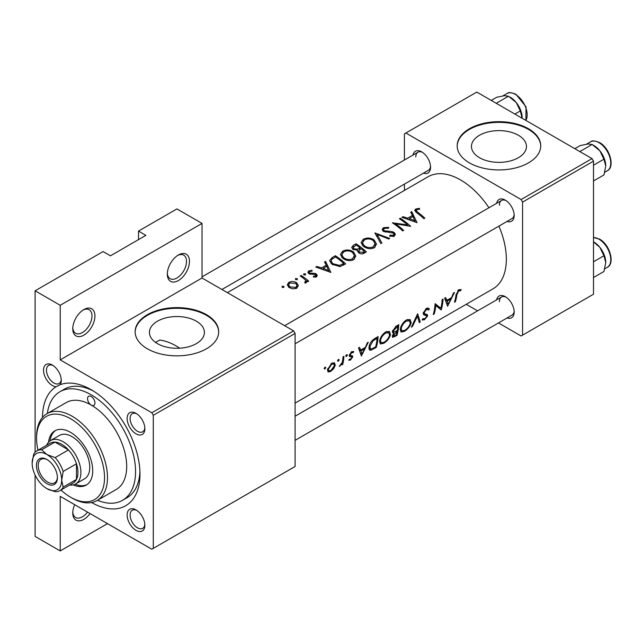 <?xml version="1.0" encoding="UTF-8"?>
<svg xmlns="http://www.w3.org/2000/svg" width="643" height="643" viewBox="0 0 643 643"><rect width="100%" height="100%" fill="white"/><g stroke="black" fill="none" stroke-linecap="round" stroke-linejoin="round"><path stroke-width="0.96" d="M167.317 274.167A15.665 9.042 -60 0 1 178.392 254.974A15.665 9.042 -60 0 1 189.476 261.371A15.665 9.042 -60 0 1 178.392 280.557A15.665 9.042 -60 0 1 167.317 274.167M167.341 273.267A13.575 7.837 120 0 0 170.13 278.676A13.575 7.837 120 0 0 180.595 275.035A13.575 7.837 120 0 0 186.518 261.371A13.575 7.837 120 0 0 183.705 255.158A13.575 7.837 120 0 0 177.629 255.448M72.772 328.75A15.665 9.042 -60 0 1 83.855 309.556A15.665 9.042 -60 0 1 94.931 315.954A15.665 9.042 -60 0 1 83.855 335.148A15.665 9.042 -60 0 1 72.772 328.75M72.804 327.85A13.575 7.837 120 0 0 75.585 333.259A13.575 7.837 120 0 0 86.049 329.618A13.575 7.837 120 0 0 91.981 315.954A13.575 7.837 120 0 0 89.168 309.741A13.575 7.837 120 0 0 83.092 310.03M90.068 513.572A15.665 9.042 -60 0 1 78.663 520.87A15.665 9.042 -60 0 1 72.772 512.969A15.665 9.042 -60 0 1 74.684 504.691M518.395 157.712A27.496 15.874 0 0 0 526.448 146.491A27.496 15.874 0 0 0 509.473 131.823A27.496 15.874 0 0 0 479.517 135.263A27.496 15.874 0 0 0 471.464 146.491A27.496 15.874 0 0 0 488.431 161.152A27.496 15.874 0 0 0 518.395 157.712M528.498 162.864A41.779 24.121 0 0 0 540.739 145.808A41.779 24.121 0 0 0 514.947 123.52A41.779 24.121 0 0 0 469.406 128.753A41.779 24.121 0 0 0 457.173 145.808A41.779 24.121 0 0 0 482.965 168.096A41.779 24.121 0 0 0 528.498 162.864M540.731 146.146A41.779 24.121 0 0 0 514.673 124.139A41.779 24.121 0 0 0 469.406 129.436A41.779 24.121 0 0 0 457.173 146.146M179.735 348.209A62.676 36.185 -120 0 0 176.029 345.894A62.676 36.185 -120 0 0 159.657 340.059L155.566 342.414M196.356 343.635A27.496 15.874 0 0 0 204.41 332.415A27.496 15.874 0 0 0 187.443 317.755A27.496 15.874 0 0 0 157.479 321.195A27.496 15.874 0 0 0 149.425 332.415A27.496 15.874 0 0 0 166.4 347.083A27.496 15.874 0 0 0 196.356 343.635M206.459 348.787A41.779 24.121 0 0 0 218.7 331.732A41.779 24.121 0 0 0 192.908 309.444A41.779 24.121 0 0 0 147.376 314.676A41.779 24.121 0 0 0 135.134 331.732A41.779 24.121 0 0 0 160.927 354.02A41.779 24.121 0 0 0 206.459 348.787M218.7 332.077A41.779 24.121 0 0 0 192.635 310.063A41.779 24.121 0 0 0 147.376 315.359A41.779 24.121 0 0 0 135.143 332.077M43.523 370.199A12.538 7.234 60 0 1 52.388 365.079A12.538 7.234 60 0 1 61.254 380.431A12.538 7.234 60 0 1 60.169 384.707L56.045 386.748A12.538 7.234 60 0 1 43.523 370.199M53.16 365.562A10.449 6.028 -120 0 0 48.643 365.417A10.449 6.028 -120 0 0 46.481 370.199A10.449 6.028 -120 0 0 51.038 380.712A10.449 6.028 -120 0 0 59.092 383.509A10.449 6.028 -120 0 0 61.222 379.523M127.137 418.472A12.538 7.234 60 0 1 136.003 413.353A12.538 7.234 60 0 1 144.86 428.704A12.538 7.234 60 0 1 136.003 433.824A12.538 7.234 60 0 1 127.137 418.472M136.774 413.835A10.449 6.028 -120 0 0 132.257 413.69A10.449 6.028 -120 0 0 130.087 418.472A10.449 6.028 -120 0 0 134.652 428.985A10.449 6.028 -120 0 0 142.698 431.783A10.449 6.028 -120 0 0 144.828 427.796M127.137 515.019A12.538 7.234 60 0 1 136.003 509.899A12.538 7.234 60 0 1 144.86 525.251A12.538 7.234 60 0 1 136.003 530.371A12.538 7.234 60 0 1 127.137 515.019M136.774 510.381A10.449 6.028 -120 0 0 132.257 510.237A10.449 6.028 -120 0 0 130.087 515.019A10.449 6.028 -120 0 0 134.652 525.532A10.449 6.028 -120 0 0 142.698 528.329A10.449 6.028 -120 0 0 144.828 524.342M496.621 299.871A12.538 7.234 60 0 1 505.31 296.68A12.538 7.234 60 0 1 514.167 312.032A12.538 7.234 60 0 1 507.062 317.964M506.081 297.17A10.449 6.028 -120 0 0 501.564 297.018A10.449 6.028 -120 0 0 499.394 301.8M496.621 203.325A12.538 7.234 60 0 1 505.31 200.134A12.538 7.234 60 0 1 514.167 215.485A12.538 7.234 60 0 1 507.062 221.417M506.081 200.624A10.449 6.028 -120 0 0 501.564 200.471A10.449 6.028 -120 0 0 499.394 205.254M413.007 155.051A12.538 7.234 60 0 1 421.695 151.861A12.538 7.234 60 0 1 430.561 167.212A12.538 7.234 60 0 1 423.456 173.144M422.467 152.351A10.449 6.028 -120 0 0 417.95 152.198A10.449 6.028 -120 0 0 415.788 156.98M42.494 417.42A68.938 39.802 60 0 1 56.045 386.748M60.169 384.707A68.938 39.802 60 0 1 91.242 389.73A68.938 39.802 60 0 1 139.989 474.164A68.938 39.802 60 0 1 91.636 502.537M93.508 391.097A62.676 36.185 -120 0 0 64.332 389.184L59.903 391.74A62.676 36.185 -120 0 0 47.365 413.449M447.56 306.253L454.472 292.485L453.46 293.071L451.555 297.613L446.869 300.321L445.671 297.564L444.667 298.151L447.56 306.253M422.13 319.708L424.38 319.844L427.611 315.978L427.394 314.7L424.38 313.543L424.147 312.667L426.349 309.572L427.804 309.468L428.447 310.151L429.379 309.082L428.551 308.15L426.422 308.391L423.223 313.189L423.954 314.933L426.365 315.625L423.223 313.808L426.301 315.592L426.671 316.557L424.798 318.743L423.134 318.582L422.13 319.708L422.588 320.134M423.255 312.956L424.718 313.8L423.263 312.9M423.576 318.944L423.134 318.582M404.463 331.346C407.959 329.136 410.194 326.25 411.166 322.69L410.113 319.507L406.352 319.981C403.073 322.304 401.055 325.31 400.284 329.015L400.975 332.053L404.463 331.346L403.611 330.856M383.783 343.29C387.279 341.071 389.513 338.186 390.486 334.625L389.433 331.442L385.671 331.925C382.392 334.239 380.375 337.254 379.603 340.959L380.294 343.997L383.783 343.29L382.931 342.799M338.282 361.253L339.215 359.807L338.419 359.349L337.495 360.803L338.282 361.253M339.215 359.807L338.419 359.349L339.215 359.807M324.892 368.986L325.824 367.539L325.028 367.081L324.104 368.535L324.892 368.986M325.824 367.539L325.028 367.081L325.824 367.539M342.783 364.396A64.766 37.39 -120 0 0 343.909 356.318L342.984 356.857A64.766 37.39 60 0 1 342.751 359.654L342.197 362.515L339.231 366.333L342.1 363.785A64.766 37.39 60 0 1 341.859 364.927L342.783 364.396L342.068 363.978M348.699 360.136L350.387 360.12L352.726 356.978L352.589 355.949L350.403 355.426L350.234 354.791L351.681 352.685L353.111 352.694L353.787 351.568L351.705 351.681L349.302 355.37L349.511 356.431L351.657 356.978L351.793 357.548L350.596 359.172L349.462 359.099L348.86 360.241M349.286 355.595L351.657 356.978M351.536 351.777L353.111 352.694M350.467 355.466L349.39 354.84L350.467 355.475M455.381 301.736A64.766 37.39 -120 0 0 456.9 294.671L458.636 290.933L460.549 290.805L461.168 289.615L458.756 289.728L455.991 295.097A64.766 37.39 60 0 1 454.456 302.274L455.381 301.736L454.73 301.358M361.39 356.005L368.302 342.237L367.29 342.823L365.385 347.365L360.699 350.065L359.501 347.316L358.497 347.903L361.39 356.005M346.497 356.511L347.437 355.065L346.633 354.598L345.717 356.061L346.497 356.511M347.437 355.065L346.633 354.598L347.437 355.065M328.026 371.919L330.615 371.533L333.781 368.592L335.292 365.176L334.44 362.797L331.788 363.174L327.472 369.693L328.147 371.992M378.116 336.57L374.909 338.419C371.646 340.428 369.677 343.274 369.026 346.939L369.596 350.081L370.979 350.162L376.235 347.429A64.766 37.39 -120 0 0 378.116 336.57M396.916 335.485A64.766 37.39 -120 0 0 398.797 324.635L396 326.25L392.415 331.378L392.889 333.002L393.982 333.034L392.31 335.992L392.568 337.374L396.916 335.485L396.168 335.051M420.249 322.014L417.62 313.76L411.367 327.142L412.364 326.572L417.492 316.147L419.26 322.593L420.249 322.014L419.011 321.307M443.075 299.067L442.143 299.606A64.766 37.39 60 0 1 440.881 308.246L435.118 303.657A64.766 37.39 60 0 1 433.245 314.515L434.17 313.985A64.766 37.39 -120 0 0 435.85 305.554L441.194 309.926A64.766 37.39 -120 0 0 443.075 299.067M295.097 403.105L492.924 288.884A64.766 37.39 -120 0 0 506.338 259.242A64.766 37.39 -120 0 0 498.928 226.111M488.961 207.745A64.766 37.39 -120 0 0 428.166 176.712L227.381 292.637M417.034 222.671L411.729 211.627L410.716 212.214L412.46 215.421L407.775 218.13L402.928 216.707L401.923 217.294L417.034 222.671M388.806 227.365L383.397 227.662L382.135 229.455L383.244 231.271L393.452 233.184L393.966 234.156L393.243 235.217L389.899 235.209L389.698 236.254L394.199 236.254L395.332 234.502L394.336 232.613L392.182 231.609L384.184 230.749L383.517 229.647L384.458 228.361L388.452 228.241L388.806 227.365M374.282 247.756L376.501 244.147L374.17 239.952C370.577 237.669 366.968 237.436 363.327 239.252L361.069 242.515L363.343 246.269C366.944 248.857 370.585 249.355 374.282 247.756M353.602 259.7L355.82 256.091L353.489 251.887C349.896 249.613 346.288 249.38 342.647 251.188L340.388 254.451L342.663 258.205C346.264 260.801 349.905 261.299 353.602 259.7M330.864 272.423L325.559 261.38L324.546 261.966L326.29 265.173L321.604 267.874L316.758 266.459L315.753 267.038L330.864 272.423M305.473 274.963L305.473 273.878L303.753 273.805L303.753 274.874L305.473 274.963L305.473 273.878L305.473 274.963M303.753 273.805L303.753 274.874L303.753 273.805M297.259 279.705L297.259 278.62L295.531 278.548L295.531 279.617L297.259 279.705L297.259 278.62L297.259 279.705M295.531 278.548L295.531 279.617L295.531 278.548M283.868 287.437L283.868 286.352L282.14 286.28L282.14 287.349L283.868 287.437L283.868 286.352L283.868 287.437M282.14 286.28L282.14 287.349L282.14 286.28M296.72 288.241L298.352 285.532L296.704 282.84C294.108 281.24 291.504 281.087 288.9 282.381L287.252 284.664L288.884 287.357L292.605 288.86L296.72 288.241M308.72 281.128A64.766 37.39 -120 0 0 301.165 275.461L300.241 276A64.766 37.39 60 0 1 302.781 277.736L305.208 279.777L305.803 281.095L304.726 282.116L305.015 283.089L306.084 282.84L306.687 280.734A64.766 37.39 60 0 1 307.796 281.658L308.72 281.128M313.479 277.045L316.493 276.828L317.296 275.622L316.42 274.087L314.909 273.379L309.677 273.074L309.211 272.302L309.789 271.467L312.088 271.145L312 270.309L308.817 270.88L307.868 272.198L308.785 273.637L315.528 274.657L315.56 276.048L313.462 276.152L313.479 277.045M315.954 277.053L315.954 275.429L315.56 277.125M335.373 255.713L332.166 257.562L329.57 260.592L331.925 264.225L339.97 266.604L345.709 263.855A64.766 37.39 -120 0 0 335.373 255.713L335.373 257.031M357.524 251.357L357.524 250.183L358.529 252.691C360.562 254.138 362.515 254.266 364.372 253.077L366.389 251.911A64.766 37.39 -120 0 0 356.053 243.777L353.256 245.385L351.697 247.41L352.886 249.315L357.524 250.183L357.412 250.77M389.722 238.44L374.877 232.903L380.841 243.568L381.838 242.998L377.136 234.357L388.734 239.011L389.722 238.44M400.332 218.21L399.399 218.749A64.766 37.39 60 0 1 407.525 224.889L392.375 222.799A64.766 37.39 60 0 1 402.719 230.941L403.643 230.403A64.766 37.39 -120 0 0 395.509 223.764L410.668 226.344A64.766 37.39 -120 0 0 400.332 218.21L400.332 219.359M424.854 218.154A64.766 37.39 -120 0 0 417.974 212.431L416.198 210.542L416.744 209.722L419.67 209.2L419.421 208.34L415.732 208.991L414.687 210.39L416.945 212.889A64.766 37.39 60 0 1 423.93 218.692L424.854 218.154M107.485 523.635L60.217 550.922L35.108 536.423L35.108 475.016M35.108 452.286L35.108 290.797L103.057 251.566L110.443 255.826L145.897 235.354L138.51 231.094L138.51 239.622M153.283 548.366L295.097 466.488L295.097 333.436L153.283 415.314L153.283 548.366L151.804 549.218L60.217 496.34L60.217 550.922M498.47 322.923L521.111 336L593.497 294.213L593.497 161.16L522.59 202.095L521.111 199.539L592.018 158.604L476.793 92.078L404.415 133.865L404.415 160.011M521.111 199.539L405.886 133.013M404.415 190.432L404.415 184.139M477.58 310.866L466.223 304.308M522.59 335.148L522.59 202.095M592.018 158.604L593.497 161.16M295.097 440.342L512.005 315.11A10.449 6.028 -120 0 0 514.135 311.124M221.931 289.495L428.399 170.291A10.449 6.028 -120 0 0 430.529 166.304M295.097 343.796L512.005 218.564A10.449 6.028 -120 0 0 514.135 214.577M153.283 415.314L151.804 412.758L60.217 359.879L60.217 305.296L35.108 290.797M151.804 412.758L293.618 330.88L202.031 278.001L60.217 359.879M138.51 231.094L176.921 208.919L202.031 223.418L202.031 278.001M293.618 330.88L295.097 333.436M97.503 500.294A62.676 36.185 -120 0 0 122.572 500.294L127.009 497.738A62.676 36.185 -120 0 0 139.933 471.512M60.217 305.296L202.031 223.418M72.804 512.069A13.575 7.837 120 0 0 75.585 517.478A13.575 7.837 120 0 0 87.528 512.109M288.9 283.796L288.9 282.381M296.704 284.375L296.704 282.84M295.796 287.461L289.808 286.81L288.554 284.793L289.832 282.992L295.772 283.37L297.018 285.524L295.796 287.461L295.796 288.659M289.808 287.943L289.808 286.81M301.165 276.611L301.165 275.461M306.687 282.213L306.687 280.734M305.329 283.057L305.329 281.955M308.817 273.661L308.817 270.88M312 271.137L312 270.309M309.677 274.095L309.677 273.074M310.649 274.328L310.649 273.444M312.57 274.296L312.57 273.347M314.909 274.344L314.909 273.379M316.42 276.868L316.42 274.087M316.758 267.311L316.758 266.459M321.604 268.79L321.604 267.874M326.29 266.58L326.29 265.173M325.559 263.791L325.559 261.38M328.927 270.566L323.148 268.388L326.845 266.258L328.927 271.571M323.148 269.321L323.148 268.388M335.501 256.959A64.766 37.39 60 0 1 343.724 263.421L339.528 265.414L332.857 263.686L331.057 260.929L331.619 259.523L335.501 256.959M343.724 264.996L343.724 263.421M339.528 266.676L339.528 265.414M332.857 264.892L332.857 263.686M353.489 253.326L353.489 251.887M342.647 252.699L342.647 251.188M352.493 258.751C349.503 260.069 346.545 259.716 343.595 257.674L341.771 254.676L343.74 251.863C346.681 250.392 349.623 250.577 352.565 252.434L354.389 255.697L352.493 258.751L352.493 260.214M343.595 258.864L343.595 257.674M356.053 245.096L356.053 243.777M353.256 247.089L353.256 245.385M364.404 251.477L363.142 252.209L359.437 252.136L358.754 250.874L361.093 248.656A64.766 37.39 60 0 1 364.404 251.477L364.404 253.061M363.142 253.655L363.142 252.209M359.437 253.31L359.437 252.136M360.032 247.812L357.355 249.195L353.819 248.785L353.128 247.603L356.182 245.015A64.766 37.39 60 0 1 360.032 247.812L360.032 249.283M357.355 250.215L357.355 249.195M353.819 249.854L353.819 248.785M374.17 241.382L374.17 239.952M363.327 240.763L363.327 239.252M373.173 246.808C370.191 248.134 367.225 247.772 364.276 245.73L362.451 242.732L364.42 239.927C367.362 238.449 370.304 238.641 373.245 240.49L375.07 243.753L373.173 246.808L373.173 248.27M364.276 246.928L364.276 245.73M377.136 236.608L377.136 234.357M383.397 231.367L383.397 227.662M384.184 231.777L384.184 230.749M385.575 232.171L385.575 231.271M392.182 232.565L392.182 231.609M394.336 236.166L394.336 232.613M389.899 236.302L389.899 235.209M393.243 236.616L393.243 235.217M395.509 224.97L395.509 223.764M407.525 225.781L407.525 224.889M402.928 217.567L402.928 216.707M407.775 219.038L407.775 218.13M412.46 216.828L412.46 215.421M411.729 214.047L411.729 211.627M415.097 220.814L409.326 218.644L413.015 216.506L415.097 221.819M409.326 219.568L409.326 218.644M415.732 211.949L415.732 208.991M419.421 209.216L419.421 208.34M458.716 289.752L460.549 290.805M458.218 290.089L459.295 290.708M457.8 290.451L458.636 290.933M359.043 349.117L360.699 350.065M362.025 353.955L361.028 350.917L364.718 348.787L362.025 353.955L360.594 353.128M359.421 349.993L361.028 350.917M363.817 348.265L364.718 348.787M349.213 359.445L350.387 360.12M349.286 355.611L351.472 356.873M350.933 352.251L351.681 352.685M349.527 354.389L350.234 354.791M349.35 355.024L352.726 356.978M339.52 365.867L339.978 366.132M333.243 368.286L333.781 368.592M329.714 371.019L330.615 371.533M334.296 364.597L335.292 365.176M330.832 370.585L328.911 370.882L328.396 369.146L331.724 364.211L333.765 363.914L334.368 365.706L330.832 370.585M327.673 368.728L328.396 369.146M330.936 363.753L331.724 364.211M375.488 346.995L376.235 347.429M368.945 348.988L370.979 350.162M377.103 338.282A64.766 37.39 60 0 1 375.616 346.915L371.791 348.884L370.44 348.868L369.95 346.408L372.94 340.967L377.103 338.282L376.123 337.72M369.227 345.982L369.95 346.408M372.152 340.517L372.94 340.967M389.61 334.127L390.486 334.625M384.048 342.269L381.114 342.823L380.527 340.42C381.203 337.39 382.898 334.947 385.631 333.082L388.758 332.672L389.554 335.172C388.758 338.089 386.917 340.452 384.048 342.269M379.812 340.01L380.527 340.42M384.715 332.552L385.631 333.082M392.399 332.126L393.982 333.034M396.297 334.979L395.035 335.702L393.243 335.437L397.085 331.603A64.766 37.39 60 0 1 396.297 334.979M393.379 336.225L392.624 335.083M395.582 331.458L396.466 331.965M396.217 331.105L397.085 331.603M397.286 330.494L394.754 331.836L393.685 331.868L393.339 330.84L397.784 326.347A64.766 37.39 60 0 1 397.286 330.494M392.624 330.43L393.339 330.84M395.509 326.556L396.466 327.11M396.803 325.784L397.784 326.347M410.29 322.183L411.166 322.69M404.728 330.333L401.795 330.888L401.216 328.485C401.883 325.446 403.579 323.003 406.312 321.138L409.438 320.728L410.234 323.228C409.438 326.146 407.598 328.517 404.728 330.333M400.493 328.067L401.216 328.485M405.395 320.616L406.312 321.138M416.865 315.785L417.492 316.147M411.874 326.29L412.364 326.572M427.482 307.981L429.379 309.082M425.489 309.082L426.349 309.572M423.424 312.249L424.147 312.667M423.207 313.438L427.611 315.978M422.821 318.944L424.38 319.844M423.367 314.314L425.127 315.327M437.264 306.156L437.264 306.735M440.334 309.428L441.194 309.926M435.022 305.071L435.85 305.554M433.511 313.599L434.17 313.985M435.054 304.605L440.881 308.246M445.213 299.365L446.869 300.321M448.203 304.203L447.198 301.165L450.896 299.035L448.203 304.203L446.764 303.375M445.591 300.241L447.198 301.165M449.987 298.513L450.896 299.035M97.101 500.527L116.311 489.444A50.138 28.951 -120 0 0 123.995 449.264A50.138 28.951 -120 0 0 91.242 405.082A5.224 3.014 -120 0 0 93.854 405.339A5.224 3.014 -120 0 0 94.65 401.152A5.224 3.014 -120 0 0 91.242 396.554A5.224 3.014 -120 0 0 88.63 396.289A5.224 3.014 -120 0 0 87.826 400.476A5.224 3.014 -120 0 0 91.242 405.082A50.138 28.951 -120 0 0 66.173 402.598L46.963 413.682A50.138 28.951 60 0 1 72.032 416.166A50.138 28.951 60 0 1 104.793 460.348A50.138 28.951 60 0 1 97.101 500.527A50.138 28.951 60 0 1 72.032 498.044L70.561 497.192A48.048 27.745 -120 0 0 104.536 477.572A48.048 27.745 -120 0 0 70.561 418.73A48.048 27.745 -120 0 0 36.579 438.341A48.048 27.745 -120 0 0 37.969 450.237M73.206 484.894A31.338 18.092 -120 0 0 86.226 485.095A31.338 18.092 -120 0 0 91.033 459.986A31.338 18.092 -120 0 0 70.561 432.369A31.338 18.092 -120 0 0 54.888 430.818A31.338 18.092 -120 0 0 48.555 442.199M75.143 484.235A31.338 18.092 -120 0 0 86.95 484.637M60.948 490.038A48.048 27.745 -120 0 0 70.561 497.192L72.032 498.044M36.579 438.341L36.579 436.637A50.138 28.951 60 0 1 46.963 413.682M122.572 500.294A62.676 36.185 -120 0 0 132.185 450.076A62.676 36.185 -120 0 0 91.242 394.842A62.676 36.185 -120 0 0 59.903 391.74M46.674 445.213A25.069 14.476 60 0 1 50.636 440.511L59.502 435.391A25.069 14.476 60 0 1 72.032 436.637A25.069 14.476 60 0 1 88.412 458.724A25.069 14.476 60 0 1 84.571 478.818L75.705 483.938A25.069 14.476 60 0 1 69.653 485.015M55.644 430.424A31.338 18.092 -120 0 0 50.098 440.857M514.882 114.068L520.324 110.926L522.14 118.256M496.235 103.298L508.5 96.217L516.241 102.518L520.324 110.926M491.244 100.412L496.677 97.278L504.417 95.694L508.5 96.217M522.148 117.749A16.718 9.653 -120 0 0 516.241 102.518A16.718 9.653 -120 0 0 509.642 96.9M593.497 241.872L599.847 247.338A16.718 9.653 -120 0 0 593.939 242.098L593.497 241.84M593.497 261.765L603.93 255.745L605.762 262.569L603.93 271.507L593.497 277.527M605.762 262.569A16.718 9.653 60 0 0 599.847 247.338L603.93 255.745M605.762 166.023A16.718 9.653 60 0 0 599.847 150.792A16.718 9.653 -120 0 0 593.939 145.551L592.115 144.49L599.847 150.792L603.93 159.199L605.762 166.023L603.93 174.96L593.497 180.98M593.497 165.219L603.93 159.199M579.849 151.571L592.115 144.49L588.032 143.968L580.291 145.551L574.85 148.686M46.923 459.496L46.923 459.496A14.829 8.56 60 0 1 57.412 477.661A14.829 8.56 60 0 1 46.923 483.713A14.829 8.56 60 0 1 36.434 465.548A14.829 8.56 60 0 1 46.923 459.496M47.373 459.769A13.575 7.837 -120 0 0 41.015 459.335A13.575 7.837 -120 0 0 38.934 470.218A13.575 7.837 -120 0 0 47.807 482.178A13.575 7.837 -120 0 0 54.599 482.853A13.575 7.837 -120 0 0 57.404 477.13M59.887 490.657L73.181 482.981A22.979 13.27 -120 0 0 76.469 479.421L76.469 463.788A22.979 13.27 -120 0 0 68.463 449.923A22.979 13.27 -120 0 0 61.696 444.313A22.979 13.27 -120 0 0 54.928 442.111A22.979 13.27 -120 0 0 50.202 443.172L36.908 450.847A22.979 13.27 60 0 1 41.626 449.787L46.923 454.545L55.169 457.599A22.979 13.27 60 0 1 63.175 471.464L61.696 480.136L63.175 487.097A22.979 13.27 60 0 1 59.887 490.657A22.979 13.27 60 0 1 55.169 491.718L46.923 488.664A20.889 12.064 -120 0 0 61.696 480.136A20.889 12.064 -120 0 0 46.923 454.545A20.889 12.064 -120 0 0 32.15 463.073L33.629 454.408A22.979 13.27 60 0 1 36.908 450.847M50.636 440.511A25.069 14.476 60 0 1 63.175 441.757A25.069 14.476 60 0 1 79.547 463.844A25.069 14.476 60 0 1 75.705 483.938M55.169 457.599L68.463 449.923L54.928 442.111L41.626 449.787M63.175 487.097L76.469 479.421A22.979 13.27 -120 0 0 76.469 463.788L63.175 471.464M32.15 463.073A20.889 12.064 -120 0 0 46.923 488.664M332.166 259.033L332.166 257.562M342.992 265.406L342.992 263.839M359.413 249.717L359.413 248.174M389.087 232.404L389.087 231.456M417.974 213.661L417.974 212.431M456.112 294.213L456.9 294.671M349.318 355.973L350.716 356.777M373.366 348.184L374.146 348.635M374.941 338.403L375.922 338.974M394.071 336.176L394.898 336.651M525.829 120.386A16.71 9.653 -120 0 0 515.348 94.376A16.71 9.653 -120 0 0 506.997 93.548C508.308 92.11 511.298 92.367 515.975 94.32L526.022 106.81L525.91 120.434M593.497 237.5L599.589 239.14C609.717 244.444 615.311 263.509 607.322 267.319A16.71 9.653 -120 0 0 609.877 253.929A16.71 9.653 -120 0 0 598.963 239.196A16.71 9.653 -120 0 0 593.497 237.589M590.604 141.822C591.914 140.383 594.912 140.64 599.589 142.593C609.717 147.898 615.311 166.963 607.322 170.773A16.71 9.653 -120 0 0 609.877 157.382A16.71 9.653 -120 0 0 598.963 142.65A16.71 9.653 -120 0 0 590.604 141.822L586.593 144.145M288.554 284.793L288.554 287.091M297.018 285.524L297.018 288.056M305.803 281.176L305.803 282.96M309.211 272.302L309.211 273.894M331.057 260.929L331.057 263.469M341.771 254.676L341.771 257.409M354.389 255.697L354.389 259.137M358.754 250.874L358.754 252.868M353.12 247.603L353.12 249.476M362.451 242.732L362.451 245.465M375.07 243.753L375.07 247.201M383.517 229.647L383.517 231.448M393.966 234.156L393.966 236.375M416.19 210.542L416.19 212.319M328.911 370.882L327.432 370.03M333.765 363.914L332.15 362.982M370.408 348.844L368.897 347.976M381.114 342.823L379.499 341.891M388.758 332.672L386.636 331.45M393.355 336.209L392.407 335.662M393.685 331.868L392.447 331.153M401.795 330.888L400.179 329.955M409.438 320.728L407.316 319.507M427.804 309.468L426.188 308.536M423.48 318.888L423.07 318.655M501.564 200.471L284.648 325.704M506.997 93.548L502.979 95.871M295.097 416.222L501.564 297.018M607.322 267.319L604.79 268.782M202.031 276.86L417.95 152.198M607.322 170.773L604.79 172.236"/></g></svg>
